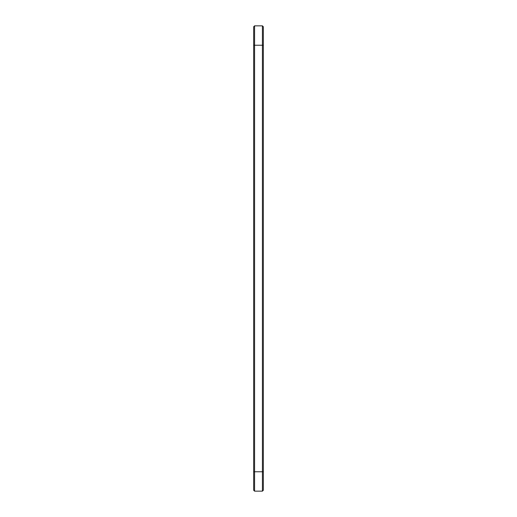 <?xml version="1.0" encoding="UTF-8"?>
<svg xmlns="http://www.w3.org/2000/svg" width="517" height="517" viewBox="0 0 517 517"><rect width="100%" height="100%" fill="white"/><g stroke="black" fill="none" stroke-linecap="round" stroke-linejoin="round"><path stroke-width="0.78" d="M254.584 25.85L254.584 45.237L253.653 45.237L253.653 26.781L254.584 25.85L262.416 25.85L263.347 26.781L263.347 490.219L262.416 491.15L262.416 471.762L263.347 471.762M262.416 25.85L262.416 471.762L254.584 471.762L254.584 491.15L253.653 490.219L253.653 45.237M263.347 45.237L254.584 45.237L254.584 471.762L253.653 471.762M254.584 491.15L262.416 491.15"/></g></svg>
